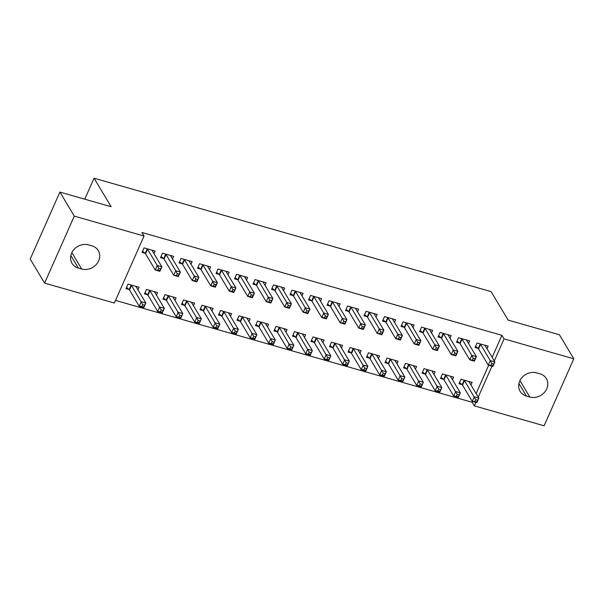 <?xml version="1.0" encoding="UTF-8"?>
<svg xmlns="http://www.w3.org/2000/svg" width="604" height="604" viewBox="0 0 604 604"><rect width="100%" height="100%" fill="white"/><g stroke="black" fill="none" stroke-linecap="round" stroke-linejoin="round"><path stroke-width="0.91" d="M115.507 300.414L472.23 402.309L474.366 405.873L475.907 402.392M114.345 303.034L44.598 283.11L74.284 216.119L144.031 236.043L114.345 303.034M74.284 216.119L59.887 192.072L30.2 259.063L44.598 283.11M59.887 192.072L111.136 206.711L94.065 178.203L491.09 291.611L508.153 320.112L559.402 334.752L573.8 358.806L544.113 425.797L474.366 405.873M94.065 178.203L84.771 199.177M156.451 295.122L157.591 292.547L146.493 289.376L144.484 293.899L147.482 294.76M172.495 258.912L173.635 256.338L162.536 253.167L160.528 257.689L163.525 258.542M193.454 305.692L194.594 303.117L183.495 299.946L181.487 304.469L184.484 305.33M209.497 269.482L210.637 266.9L199.539 263.737L197.531 268.259L200.528 269.112M230.449 316.262L231.596 313.687L220.49 310.516L218.489 315.039L221.479 315.892M246.5 280.052L247.64 277.47L236.542 274.299L234.533 278.829L237.531 279.682M267.451 326.832L268.591 324.25L257.493 321.079L255.492 325.609L258.482 326.462M283.502 290.615L284.643 288.04L273.544 284.869L271.536 289.399L274.533 290.252M304.454 337.402L305.594 334.82L294.495 331.649L292.487 336.179L295.484 337.032M320.498 301.185L321.645 298.61L310.539 295.439L308.538 299.969L311.528 300.822M341.456 347.964L342.596 345.39L331.498 342.219L329.49 346.749L332.487 347.602M357.5 311.755L358.64 309.18L347.542 306.009L345.541 310.539L348.531 311.392M378.459 358.534L379.599 355.96L368.5 352.789L366.492 357.319L369.489 358.172M394.503 322.325L395.643 319.75L384.544 316.579L382.536 321.101L385.533 321.962M415.454 369.104L416.601 366.53L405.495 363.359L403.495 367.889L406.484 368.742M431.505 332.895L432.645 330.32L421.547 327.149L419.538 331.672L422.536 332.532M452.456 379.674L453.604 377.1L442.498 373.929L440.497 378.451L443.487 379.312M468.508 343.465L469.648 340.89L458.549 337.719L456.541 342.242L459.538 343.102M472.23 402.309L472.615 401.456M476.111 393.566L488.659 365.239M492.154 357.349L501.916 335.318L141.895 232.48L144.031 236.043M487.005 348.75L488.145 346.175L477.047 343.004L475.038 347.526L478.036 348.387M470.961 384.959L472.101 382.385L461.003 379.214L458.995 383.736L461.992 384.597M450.003 338.18L451.143 335.605L440.044 332.434L438.043 336.957L441.033 337.817M433.959 374.389L435.099 371.815L424 368.644L421.992 373.174L424.989 374.027M413 327.61L414.148 325.035L403.042 321.864L401.041 326.387L404.031 327.247M396.956 363.819L398.096 361.245L386.998 358.074L384.99 362.604L387.987 363.457M376.005 317.04L377.145 314.465L366.047 311.294L364.038 315.824L367.036 316.677M359.954 353.249L361.094 350.675L349.995 347.504L347.995 352.034L350.984 352.887M339.003 306.47L340.143 303.895L329.044 300.724L327.036 305.254L330.033 306.107M322.951 342.687L324.099 340.105L312.993 336.934L310.992 341.464L313.982 342.317M302 295.9L303.14 293.325L292.042 290.154L290.033 294.684L293.031 295.537M285.956 332.117L287.096 329.535L275.998 326.364L273.989 330.894L276.987 331.747M264.997 285.337L266.137 282.755L255.039 279.584L253.031 284.114L256.028 284.967M248.954 321.547L250.094 318.965L238.995 315.801L236.987 320.324L239.984 321.177M227.995 274.767L229.143 272.185L218.036 269.014L216.036 273.544L219.026 274.397M211.951 310.977L213.091 308.402L201.993 305.231L199.984 309.754L202.982 310.607M191 264.197L192.14 261.623L181.034 258.452L179.033 262.974L182.023 263.827M174.949 300.407L176.089 297.832L164.99 294.661L162.982 299.184L165.979 300.045M153.997 253.627L155.137 251.053L144.039 247.882L142.031 252.404L145.028 253.257M137.946 289.837L139.094 287.262L127.988 284.091L125.987 288.614L128.977 289.475M78.354 268.07A13.348 11.582 -30.9 0 1 72.035 263.344A13.348 11.582 -30.9 0 1 74.05 249.422A13.348 11.582 -30.9 0 1 88.629 244.899L91.959 245.851A13.348 11.582 -30.9 0 1 98.278 250.577A13.348 11.582 -30.9 0 1 96.263 264.499A13.348 11.582 -30.9 0 1 81.683 269.022L78.354 268.07L70.849 255.537M501.916 335.318L504.053 338.882L573.8 358.806M540.044 373.846A13.348 11.582 -30.9 0 1 546.363 378.572A13.348 11.582 -30.9 0 1 544.347 392.494A13.348 11.582 -30.9 0 1 529.768 397.017L526.439 396.065A13.348 11.582 -30.9 0 1 520.12 391.339A13.348 11.582 -30.9 0 1 522.135 377.409A13.348 11.582 -30.9 0 1 536.714 372.894L540.044 373.846M478.24 397.122L491.958 366.183M494.291 360.913L504.053 338.882M491.747 363.51L490.946 365.322L492.796 365.85L493.596 364.038L491.747 363.51L490.267 360.603L494.895 361.924L492.887 366.447L488.259 365.126L490.267 360.603L480.565 344.393A2.084 0.657 23.9 0 0 480.233 344.016L480.044 343.857M485.155 345.314L485.125 345.42A2.084 0.657 23.9 0 0 485.186 345.714L494.895 361.924L493.596 364.038M490.946 365.322L488.259 365.126L478.557 348.916A2.084 0.657 23.9 0 0 478.225 348.546L475.597 346.273M492.796 365.85L492.887 366.447M477.553 400.256L475.703 399.727L474.895 401.532L476.745 402.06L478.844 398.134L476.843 402.657L472.215 401.335L474.223 396.813L478.844 398.134L469.142 381.924A2.084 0.657 -156.1 0 1 469.074 381.63L469.104 381.532M459.546 382.491L462.173 384.756A2.084 0.657 -156.1 0 1 462.513 385.126L472.215 401.335L474.895 401.532M463.993 380.067L464.182 380.233A2.084 0.657 -156.1 0 1 464.514 380.603L475.703 399.727M476.843 402.657L476.745 402.06M473.249 358.232L472.441 360.037L474.291 360.565L475.099 358.761L473.249 358.232L471.769 355.318L476.39 356.639L474.389 361.162L469.761 359.841L471.769 355.318L462.06 339.108A2.084 0.657 23.9 0 0 461.728 338.738L461.539 338.572M466.65 340.029L466.62 340.135A2.084 0.657 23.9 0 0 466.688 340.429L476.39 356.639L475.099 358.761M472.441 360.037L469.761 359.841L460.059 343.631A2.084 0.657 23.9 0 0 459.719 343.261L457.092 340.996M474.291 360.565L474.389 361.162M454.744 352.947L453.944 354.752L455.794 355.28L456.594 353.476L454.744 352.947L453.264 350.033L457.892 351.354L455.884 355.877L451.264 354.556L453.264 350.033L443.562 333.823A2.084 0.657 23.9 0 0 443.23 333.453L443.042 333.287M448.153 334.744L448.123 334.85A2.084 0.657 23.9 0 0 448.183 335.144L457.892 351.354L456.594 353.476M453.944 354.752L451.264 354.556L441.554 338.346A2.084 0.657 23.9 0 0 441.222 337.976L438.595 335.711M455.794 355.28L455.884 355.877M459.048 394.971L457.198 394.442L456.397 396.254L458.247 396.783L460.346 392.849L458.338 397.379L453.717 396.058L455.718 391.528L460.346 392.849L450.637 376.639A2.084 0.657 -156.1 0 1 450.576 376.345L450.607 376.247M441.048 377.206L443.676 379.471A2.084 0.657 -156.1 0 1 444.008 379.841L453.717 396.058L456.397 396.254M445.495 374.782L445.684 374.948A2.084 0.657 -156.1 0 1 446.016 375.318L457.198 394.442M458.338 397.379L458.247 396.783M440.55 389.686L438.7 389.157L437.892 390.969L439.75 391.498L441.841 387.564L439.84 392.094L435.212 390.773L437.221 386.243L441.841 387.564L432.139 371.354A2.084 0.657 -156.1 0 1 432.071 371.06L432.102 370.962M422.551 371.921L425.178 374.186A2.084 0.657 -156.1 0 1 425.51 374.555L435.212 390.773L437.892 390.969M426.998 369.497L427.179 369.663A2.084 0.657 -156.1 0 1 427.511 370.033L438.7 389.157M439.84 392.094L439.75 391.498M436.247 347.662L435.439 349.467L437.288 349.995L438.096 348.191L436.247 347.662L434.767 344.748L439.387 346.069L437.387 350.592L432.758 349.271L434.767 344.748L425.057 328.538A2.084 0.657 23.9 0 0 424.725 328.168L424.536 328.002M429.648 329.467L429.618 329.565A2.084 0.657 23.9 0 0 429.686 329.859L439.387 346.069L438.096 348.191M435.439 349.467L432.758 349.271L423.057 333.061A2.084 0.657 23.9 0 0 422.724 332.691L420.097 330.426M437.288 349.995L437.387 350.592M417.741 342.377L416.941 344.189L418.791 344.71L419.591 342.906L417.741 342.377L416.262 339.463L420.89 340.784L418.882 345.307L414.261 343.986L416.262 339.463L406.56 323.253A2.084 0.657 23.9 0 0 406.228 322.883L406.039 322.717M411.15 324.182L411.12 324.28A2.084 0.657 23.9 0 0 411.188 324.575L420.89 340.784L419.591 342.906M416.941 344.189L414.261 343.986L404.552 327.776A2.084 0.657 23.9 0 0 404.219 327.406L401.592 325.141M418.791 344.71L418.882 345.307M422.045 384.401L420.195 383.872L419.395 385.684L421.245 386.213L423.344 382.279L421.335 386.809L416.715 385.488L418.715 380.958L423.344 382.279L413.642 366.069A2.084 0.657 -156.1 0 1 413.574 365.775L413.604 365.677M404.046 366.636L406.673 368.901A2.084 0.657 -156.1 0 1 407.005 369.271L416.715 385.488L419.395 385.684M408.493 364.212L408.681 364.378A2.084 0.657 -156.1 0 1 409.014 364.748L420.195 383.872M421.335 386.809L421.245 386.213M403.548 379.116L401.698 378.587L400.897 380.399L402.747 380.928L404.846 376.994L402.838 381.524L398.21 380.203L400.218 375.673L404.846 376.994L395.137 360.784A2.084 0.657 -156.1 0 1 395.076 360.49L395.107 360.392M385.548 361.351L388.176 363.616A2.084 0.657 -156.1 0 1 388.508 363.986L398.21 380.203L400.897 380.399M389.995 358.927L390.184 359.093A2.084 0.657 -156.1 0 1 390.516 359.463L401.698 378.587M402.838 381.524L402.747 380.928M399.244 337.092L398.444 338.904L400.293 339.433L401.094 337.621L399.244 337.092L397.764 334.178L402.392 335.499L400.384 340.029L395.756 338.708L397.764 334.178L388.062 317.968A2.084 0.657 23.9 0 0 387.723 317.598L387.541 317.432M392.653 318.897L392.623 318.995A2.084 0.657 23.9 0 0 392.683 319.289L402.392 335.499L401.094 337.621M398.444 338.904L395.756 338.708L386.054 322.491A2.084 0.657 23.9 0 0 385.722 322.121L383.095 319.856M400.293 339.433L400.384 340.029M385.05 373.831L383.2 373.302L382.392 375.114L384.242 375.643L386.341 371.709L384.34 376.239L379.712 374.918L381.72 370.388L386.341 371.709L376.639 355.499A2.084 0.657 -156.1 0 1 376.571 355.205L376.602 355.107M367.043 356.066L369.671 358.331A2.084 0.657 -156.1 0 1 370.01 358.708L379.712 374.918L382.392 375.114M371.49 353.642L371.679 353.808A2.084 0.657 -156.1 0 1 372.011 354.178L383.2 373.302M384.34 376.239L384.242 375.643M380.739 331.807L379.939 333.619L381.788 334.148L382.596 332.336L380.739 331.807L379.267 328.893L383.887 330.214L381.887 334.744L377.258 333.423L379.267 328.893L369.557 312.683A2.084 0.657 23.9 0 0 369.225 312.313L369.036 312.147M374.148 313.612L374.118 313.71A2.084 0.657 23.9 0 0 374.186 314.005L383.887 330.214L382.596 332.336M379.939 333.619L377.258 333.423L367.549 317.206A2.084 0.657 23.9 0 0 367.217 316.836L364.589 314.571M381.788 334.148L381.887 334.744M366.545 368.546L364.695 368.017L363.895 369.829L365.745 370.358L367.844 366.424L365.835 370.954L361.215 369.633L363.215 365.103L367.844 366.424L358.134 350.214A2.084 0.657 -156.1 0 1 358.074 349.92L358.104 349.822M348.546 350.781L351.173 353.046A2.084 0.657 -156.1 0 1 351.505 353.423L361.215 369.633L363.895 369.829M352.993 348.365L353.181 348.523A2.084 0.657 -156.1 0 1 353.514 348.893L364.695 368.017M365.835 370.954L365.745 370.358M362.241 326.522L361.441 328.334L363.291 328.863L364.091 327.051L362.241 326.522L360.762 323.608L365.39 324.929L363.382 329.459L358.761 328.138L360.762 323.608L351.06 307.398A2.084 0.657 23.9 0 0 350.728 307.028L350.539 306.862M355.65 308.327L355.62 308.425A2.084 0.657 23.9 0 0 355.68 308.719L365.39 324.929L364.091 327.051M361.441 328.334L358.761 328.138L349.052 311.921A2.084 0.657 23.9 0 0 348.719 311.551L346.092 309.286M363.291 328.863L363.382 329.459M348.047 363.261L346.198 362.732L345.39 364.544L347.24 365.073L349.339 361.139L347.338 365.669L342.71 364.348L344.718 359.818L349.339 361.139L339.637 344.929A2.084 0.657 -156.1 0 1 339.569 344.635L339.599 344.537M330.048 345.496L332.676 347.768A2.084 0.657 -156.1 0 1 333.008 348.138L342.71 364.348L345.39 364.544M334.488 343.08L334.676 343.238A2.084 0.657 -156.1 0 1 335.009 343.608L346.198 362.732M347.338 365.669L347.24 365.073M343.744 321.237L342.936 323.049L344.786 323.578L345.594 321.766L343.744 321.237L342.264 318.323L346.885 319.644L344.884 324.174L340.256 322.853L342.264 318.323L332.555 302.113A2.084 0.657 23.9 0 0 332.223 301.743L332.034 301.577M337.145 303.042L337.115 303.14A2.084 0.657 23.9 0 0 337.183 303.434L346.885 319.644L345.594 321.766M342.936 323.049L340.256 322.853L330.554 306.636A2.084 0.657 23.9 0 0 330.222 306.266L327.594 304.001M344.786 323.578L344.884 324.174M329.542 357.976L327.693 357.447L326.892 359.259L328.742 359.788L330.841 355.854L328.833 360.384L324.212 359.063L326.213 354.533L330.841 355.854L321.139 339.644A2.084 0.657 -156.1 0 1 321.071 339.35L321.101 339.252M311.543 340.211L314.171 342.483A2.084 0.657 -156.1 0 1 314.503 342.853L324.212 359.063L326.892 359.259M315.99 337.795L316.179 337.953A2.084 0.657 -156.1 0 1 316.511 338.323L327.693 357.447M328.833 360.384L328.742 359.788M325.239 315.952L324.439 317.764L326.288 318.293L327.089 316.481L325.239 315.952L323.759 313.038L328.387 314.359L326.379 318.889L321.758 317.568L323.759 313.038L314.057 296.828A2.084 0.657 23.9 0 0 313.725 296.458L313.536 296.292M318.648 297.757L318.618 297.855A2.084 0.657 23.9 0 0 318.686 298.149L328.387 314.359L327.089 316.481M324.439 317.764L321.758 317.568L312.049 301.358A2.084 0.657 23.9 0 0 311.717 300.981L309.089 298.716M326.288 318.293L326.379 318.889M311.045 352.691L309.195 352.162L308.395 353.974L310.245 354.503L312.344 350.569L310.335 355.099L305.707 353.778L307.715 349.248L312.344 350.569L302.634 334.359A2.084 0.657 -156.1 0 1 302.566 334.065L302.604 333.967M293.046 334.926L295.673 337.198A2.084 0.657 -156.1 0 1 296.005 337.568L305.707 353.778L308.395 353.974M297.493 332.51L297.674 332.668A2.084 0.657 -156.1 0 1 298.014 333.038L309.195 352.162M310.335 355.099L310.245 354.503M306.741 310.667L305.941 312.479L307.791 313.008L308.591 311.196L306.741 310.667L305.262 307.753L309.89 309.074L307.881 313.604L303.253 312.283L305.262 307.753L295.56 291.543A2.084 0.657 23.9 0 0 295.22 291.173L295.039 291.015M300.15 292.472L300.113 292.57A2.084 0.657 23.9 0 0 300.18 292.864L309.89 309.074L308.591 311.196M305.941 312.479L303.253 312.283L293.552 296.073A2.084 0.657 23.9 0 0 293.219 295.696L290.592 293.431M307.791 313.008L307.881 313.604M292.547 347.406L290.69 346.877L289.89 348.689L291.74 349.218L293.838 345.284L291.83 349.814L287.21 348.493L289.218 343.963L293.838 345.284L284.137 329.074A2.084 0.657 -156.1 0 1 284.069 328.78L284.099 328.682M274.541 329.641L277.168 331.913A2.084 0.657 -156.1 0 1 277.5 332.283L287.21 348.493L289.89 348.689M278.988 327.225L279.176 327.383A2.084 0.657 -156.1 0 1 279.509 327.753L290.69 346.877M291.83 349.814L291.74 349.218M288.236 305.382L287.436 307.194L289.286 307.723L290.086 305.911L288.236 305.382L286.764 302.468L291.385 303.789L289.376 308.319L284.756 306.998L286.764 302.468L277.055 286.258A2.084 0.657 23.9 0 0 276.723 285.888L276.534 285.73M281.645 287.187L281.615 287.285A2.084 0.657 23.9 0 0 281.683 287.579L291.385 303.789L290.086 305.911M287.436 307.194L284.756 306.998L275.047 290.788A2.084 0.657 23.9 0 0 274.714 290.418L272.087 288.146M289.286 307.723L289.376 308.319M274.042 342.121L272.193 341.592L271.392 343.404L273.242 343.933L275.341 340.007L273.333 344.529L268.704 343.208L270.713 338.685L275.341 340.007L265.632 323.789A2.084 0.657 -156.1 0 1 265.571 323.495L265.601 323.397M256.043 324.356L258.671 326.628A2.084 0.657 -156.1 0 1 259.003 326.998L268.704 343.208L271.392 343.404M260.49 321.94L260.679 322.098A2.084 0.657 -156.1 0 1 261.011 322.468L272.193 341.592M273.333 344.529L273.242 343.933M269.739 300.097L268.939 301.909L270.788 302.438L271.589 300.626L269.739 300.097L268.259 297.183L272.887 298.504L270.879 303.034L266.251 301.713L268.259 297.183L258.557 280.973A2.084 0.657 23.9 0 0 258.225 280.603L258.036 280.445M263.148 281.902L263.118 282A2.084 0.657 23.9 0 0 263.178 282.294L272.887 298.504L271.589 300.626M268.939 301.909L266.251 301.713L256.549 285.503A2.084 0.657 23.9 0 0 256.217 285.133L253.589 282.861M270.788 302.438L270.879 303.034M255.545 336.836L253.695 336.307L252.887 338.119L254.737 338.648L256.836 334.722L254.835 339.244L250.207 337.923L252.215 333.4L256.836 334.722L247.134 318.504A2.084 0.657 -156.1 0 1 247.066 318.21L247.096 318.112M237.546 319.071L240.173 321.343A2.084 0.657 -156.1 0 1 240.505 321.713L250.207 337.923L252.887 338.119M241.985 316.655L242.174 316.813A2.084 0.657 -156.1 0 1 242.506 317.183L253.695 336.307M254.835 339.244L254.737 338.648M251.241 294.812L250.433 296.624L252.283 297.153L253.091 295.341L251.241 294.812L249.762 291.898L254.382 293.219L252.381 297.749L247.753 296.428L249.762 291.898L240.052 275.688A2.084 0.657 23.9 0 0 239.72 275.318L239.531 275.16M244.643 276.617L244.612 276.715A2.084 0.657 23.9 0 0 244.68 277.01L254.382 293.219L253.091 295.341M250.433 296.624L247.753 296.428L238.052 280.218A2.084 0.657 23.9 0 0 237.719 279.848L235.092 277.576M252.283 297.153L252.381 297.749M237.04 331.551L235.19 331.022L234.39 332.834L236.239 333.363L238.338 329.437L236.33 333.959L231.709 332.638L233.71 328.115L238.338 329.437L228.637 313.219A2.084 0.657 -156.1 0 1 228.569 312.925L228.599 312.827M219.041 313.786L221.668 316.058A2.084 0.657 -156.1 0 1 222 316.428L231.709 332.638L234.39 332.834M223.488 311.37L223.676 311.528A2.084 0.657 -156.1 0 1 224.008 311.898L235.19 331.022M236.33 333.959L236.239 333.363M232.736 289.527L231.936 291.339L233.786 291.868L234.586 290.056L232.736 289.527L231.257 286.613L235.885 287.934L233.876 292.464L229.256 291.143L231.257 286.613L221.555 270.403A2.084 0.657 23.9 0 0 221.223 270.033L221.034 269.875M226.145 271.332L226.115 271.43A2.084 0.657 23.9 0 0 226.175 271.724L235.885 287.934L234.586 290.056M231.936 291.339L229.256 291.143L219.546 274.933A2.084 0.657 23.9 0 0 219.214 274.563L216.587 272.291M233.786 291.868L233.876 292.464M218.542 326.266L216.693 325.737L215.892 327.549L217.742 328.078L219.841 324.152L217.833 328.674L213.204 327.353L215.213 322.83L219.841 324.152L210.132 307.934A2.084 0.657 -156.1 0 1 210.064 307.64L210.101 307.542M200.543 308.501L203.171 310.773A2.084 0.657 -156.1 0 1 203.503 311.143L213.204 327.353L215.892 327.549M204.99 306.085L205.171 306.243A2.084 0.657 -156.1 0 1 205.503 306.613L216.693 325.737M217.833 328.674L217.742 328.078M214.239 284.242L213.439 286.054L215.288 286.583L216.089 284.771L214.239 284.242L212.759 281.336L217.38 282.657L215.379 287.179L210.751 285.858L212.759 281.336L203.05 265.118A2.084 0.657 23.9 0 0 202.718 264.748L202.536 264.59M207.648 266.047L207.61 266.145A2.084 0.657 23.9 0 0 207.678 266.44L217.38 282.657L216.089 284.771M213.439 286.054L210.751 285.858L201.049 269.648A2.084 0.657 23.9 0 0 200.717 269.278L198.089 267.006M215.288 286.583L215.379 287.179M200.037 320.981L198.188 320.452L197.387 322.264L199.237 322.793L201.336 318.867L199.328 323.389L194.707 322.068L196.715 317.545L201.336 318.867L191.634 302.657A2.084 0.657 -156.1 0 1 191.566 302.362L191.596 302.257M182.038 303.216L184.665 305.488A2.084 0.657 -156.1 0 1 184.998 305.858L194.707 322.068L197.387 322.264M186.485 300.8L186.674 300.958A2.084 0.657 -156.1 0 1 187.006 301.336L198.188 320.452M199.328 323.389L199.237 322.793M195.734 278.957L194.933 280.769L196.783 281.298L197.583 279.486L195.734 278.957L194.254 276.051L198.882 277.372L196.874 281.894L192.253 280.573L194.254 276.051L184.552 259.833A2.084 0.657 23.9 0 0 184.22 259.463L184.031 259.305M189.143 260.762L189.112 260.86A2.084 0.657 23.9 0 0 189.18 261.154L198.882 277.372L197.583 279.486M194.933 280.769L192.253 280.573L182.544 264.363A2.084 0.657 23.9 0 0 182.212 263.993L179.584 261.721M196.783 281.298L196.874 281.894M181.54 315.703L179.69 315.175L178.89 316.979L180.739 317.508L182.838 313.582L180.83 318.104L176.202 316.783L178.21 312.26L182.838 313.582L173.129 297.372A2.084 0.657 -156.1 0 1 173.069 297.077L173.099 296.972M163.541 297.931L166.168 300.203A2.084 0.657 -156.1 0 1 166.5 300.573L176.202 316.783L178.89 316.979M167.988 295.515L168.176 295.673A2.084 0.657 -156.1 0 1 168.508 296.051L179.69 315.175M180.83 318.104L180.739 317.508M177.236 273.672L176.436 275.484L178.286 276.013L179.086 274.201L177.236 273.672L175.756 270.766L180.385 272.087L178.376 276.609L173.748 275.288L175.756 270.766L166.055 254.548A2.084 0.657 23.9 0 0 165.722 254.178L165.534 254.02M170.645 255.477L170.615 255.575A2.084 0.657 23.9 0 0 170.675 255.869L180.385 272.087L179.086 274.201M176.436 275.484L173.748 275.288L164.046 259.078A2.084 0.657 23.9 0 0 163.714 258.708L161.087 256.436M178.286 276.013L178.376 276.609M163.042 310.418L161.192 309.89L160.385 311.694L162.234 312.223L164.333 308.297L162.333 312.819L157.704 311.498L159.713 306.975L164.333 308.297L154.632 292.087A2.084 0.657 -156.1 0 1 154.564 291.792L154.594 291.687M145.043 292.653L147.67 294.918A2.084 0.657 -156.1 0 1 148.003 295.288L157.704 311.498L160.385 311.694M149.482 290.23L149.671 290.396A2.084 0.657 -156.1 0 1 150.003 290.766L161.192 309.89M162.333 312.819L162.234 312.223M158.739 268.387L157.931 270.199L159.781 270.728L160.588 268.916L158.739 268.387L157.259 265.481L161.88 266.802L159.879 271.324L155.251 270.003L157.259 265.481L147.55 249.271A2.084 0.657 23.9 0 0 147.217 248.893L147.029 248.735M152.14 250.192L152.11 250.298A2.084 0.657 23.9 0 0 152.178 250.584L161.88 266.802L160.588 268.916M157.931 270.199L155.251 270.003L145.549 253.793A2.084 0.657 23.9 0 0 145.209 253.423L142.582 251.151M159.781 270.728L159.879 271.324M144.537 305.133L142.687 304.605L141.887 306.409L143.737 306.938L145.836 303.012L143.828 307.534L139.207 306.213L141.208 301.69L145.836 303.012L136.127 286.802A2.084 0.657 -156.1 0 1 136.066 286.507L136.096 286.409M126.538 287.368L129.165 289.633A2.084 0.657 -156.1 0 1 129.498 290.003L139.207 306.213L141.887 306.409M130.985 284.945L131.174 285.111A2.084 0.657 -156.1 0 1 131.506 285.481L142.687 304.605M143.828 307.534L143.737 306.938M529.768 397.017L519.953 380.626M526.439 396.065L518.934 383.532M81.683 269.022L71.868 252.631M480.565 344.393L478.557 348.916M480.233 344.016L478.225 348.546M462.173 384.756L464.182 380.233M462.513 385.126L464.514 380.603M462.06 339.108L460.059 343.631M461.728 338.738L459.719 343.261M443.562 333.823L441.554 338.346M443.23 333.453L441.222 337.976M443.676 379.471L445.684 374.948M444.008 379.841L446.016 375.318M425.178 374.186L427.179 369.663M425.51 374.555L427.511 370.033M425.057 328.538L423.057 333.061M424.725 328.168L422.724 332.691M406.56 323.253L404.552 327.776M406.228 322.883L404.219 327.406M406.673 368.901L408.681 364.378M407.005 369.271L409.014 364.748M388.176 363.616L390.184 359.093M388.508 363.986L390.516 359.463M388.062 317.968L386.054 322.491M387.723 317.598L385.722 322.121M369.671 358.331L371.679 353.808M370.01 358.708L372.011 354.178M369.557 312.683L367.549 317.206M369.225 312.313L367.217 316.836M351.173 353.046L353.181 348.523M351.505 353.423L353.514 348.893M351.06 307.398L349.052 311.921M350.728 307.028L348.719 311.551M332.676 347.768L334.676 343.238M333.008 348.138L335.009 343.608M332.555 302.113L330.554 306.636M332.223 301.743L330.222 306.266M314.171 342.483L316.179 337.953M314.503 342.853L316.511 338.323M314.057 296.828L312.049 301.358M313.725 296.458L311.717 300.981M295.673 337.198L297.674 332.668M296.005 337.568L298.014 333.038M295.56 291.543L293.552 296.073M295.22 291.173L293.219 295.696M277.168 331.913L279.176 327.383M277.5 332.283L279.509 327.753M277.055 286.258L275.047 290.788M276.723 285.888L274.714 290.418M258.671 326.628L260.679 322.098M259.003 326.998L261.011 322.468M258.557 280.973L256.549 285.503M258.225 280.603L256.217 285.133M240.173 321.343L242.174 316.813M240.505 321.713L242.506 317.183M240.052 275.688L238.052 280.218M239.72 275.318L237.719 279.848M221.668 316.058L223.676 311.528M222 316.428L224.008 311.898M221.555 270.403L219.546 274.933M221.223 270.033L219.214 274.563M203.171 310.773L205.171 306.243M203.503 311.143L205.503 306.613M203.05 265.118L201.049 269.648M202.718 264.748L200.717 269.278M184.665 305.488L186.674 300.958M184.998 305.858L187.006 301.336M184.552 259.833L182.544 264.363M184.22 259.463L182.212 263.993M166.168 300.203L168.176 295.673M166.5 300.573L168.508 296.051M166.055 254.548L164.046 259.078M165.722 254.178L163.714 258.708M147.67 294.918L149.671 290.396M148.003 295.288L150.003 290.766M147.55 249.271L145.549 253.793M147.217 248.893L145.209 253.423M129.165 289.633L131.174 285.111M129.498 290.003L131.506 285.481"/></g></svg>
